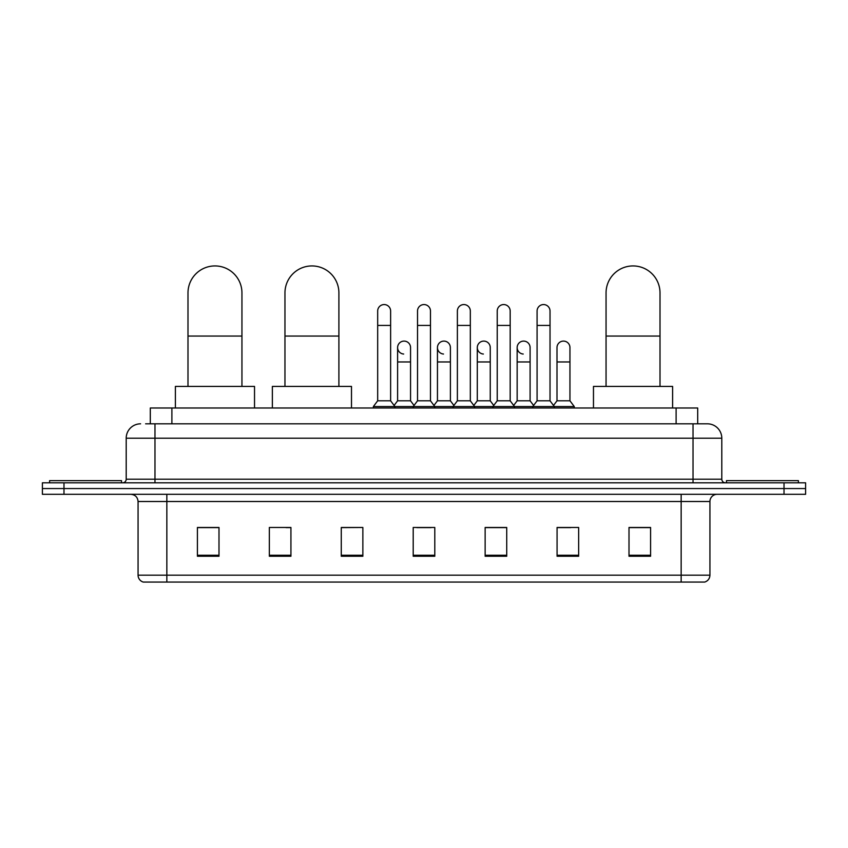 <?xml version="1.0" encoding="UTF-8"?>
<svg xmlns="http://www.w3.org/2000/svg" width="848" height="848" viewBox="0 0 848 848"><rect width="100%" height="100%" fill="white"/><g stroke="black" fill="none" stroke-linecap="round" stroke-linejoin="round"><path stroke-width="1.27" d="M150.308 423.82L150.308 407.994L697.692 407.994L697.692 423.82M145.951 423.82L707.412 423.82A14.384 14.384 0 0 1 721.796 438.204L721.796 479.205C721.987 481.367 723.196 482.576 725.4 482.809M145.623 423.82L154.972 423.82L154.972 438.204L126.204 438.204L126.204 479.205A3.593 3.593 0 0 1 122.6 482.809M140.588 423.82A14.384 14.384 0 0 0 126.204 438.204M63.982 482.809L42.4 482.809L42.4 488.554L63.982 488.554L42.4 488.554L42.4 494.31L63.982 494.31L63.982 488.554L784.018 488.554L63.982 488.554L63.982 482.809L784.018 482.809L784.018 488.554L805.6 488.554L784.018 488.554L784.018 494.31L63.982 494.31M784.018 494.31L805.6 494.31L805.6 482.809L784.018 482.809M721.796 438.204L693.028 438.204L693.028 423.82L707.412 423.82M709.935 575.167C709.734 578.612 708.006 580.912 704.752 582.067L681.156 582.067L681.156 575.167L709.935 575.167L709.935 501.507A7.197 7.197 0 0 1 717.122 494.31M681.156 582.067L143.248 582.067A7.197 7.197 0 0 1 138.065 575.167L138.065 501.507C137.641 497.14 135.245 494.744 130.878 494.31M650.586 556.246L650.586 527.477L629.004 527.477L629.004 556.246L650.586 556.246M578.654 556.246L578.654 527.477L557.072 527.477L557.072 556.246L578.654 556.246M506.722 556.246L506.722 527.477L485.141 527.477L485.141 556.246L506.722 556.246M218.996 556.246L218.996 527.477L197.414 527.477L197.414 556.246L218.996 556.246M290.928 556.246L290.928 527.477L269.346 527.477L269.346 556.246L290.928 556.246M362.859 556.246L362.859 527.477L341.278 527.477L341.278 556.246L362.859 556.246M434.791 556.246L434.791 527.477L413.209 527.477L413.209 556.246L434.791 556.246M557.072 527.615L570.672 527.615M362.859 527.477L341.278 527.615L362.859 527.477M286.03 527.615L290.928 527.615M496.504 527.615L490.971 527.615M416.803 527.615L431.197 527.615M218.996 527.615L197.414 527.615M506.722 527.615L485.141 527.615M650.586 527.615L629.004 527.615M121.529 482.809L121.529 480.646L49.597 480.646L49.597 482.809M187.991 386.412L187.991 292.899A26.977 26.977 0 0 1 214.968 265.933A26.977 26.977 0 0 1 241.945 292.899A26.977 26.977 0 0 0 214.968 265.933M241.945 386.412L241.945 292.899M254.527 407.994L254.527 386.412L175.398 386.412L175.398 407.994M284.96 386.412L284.96 292.899A26.977 26.977 0 0 1 311.926 265.933A26.977 26.977 0 0 1 338.903 292.899A26.977 26.977 0 0 0 311.926 265.933M338.903 386.412L338.903 292.899M351.496 407.994L351.496 386.412L272.367 386.412L272.367 407.994M606.055 386.412L606.055 292.899A26.977 26.977 0 0 1 633.032 265.933A26.977 26.977 0 0 1 660.009 292.899A26.977 26.977 0 0 0 633.032 265.933M660.009 386.412L660.009 292.899M672.602 407.994L672.602 386.412L593.473 386.412L593.473 407.994M798.403 482.809L798.403 480.646L726.471 480.646L726.471 482.809M377.678 325.42L390.621 325.42L390.621 400.797L377.678 400.797L377.678 311.036A6.477 6.477 0 0 1 384.557 304.57A6.477 6.477 0 0 1 390.621 311.036A6.477 6.477 0 0 0 384.557 304.57M377.678 400.797L373.364 406.552L373.364 407.994M390.621 400.797L394.935 406.552L373.364 406.552M417.523 400.797L417.523 325.42L430.477 325.42L430.477 400.797L417.523 400.797L413.209 406.552L394.935 406.552L394.935 407.994M417.523 325.42L417.523 311.036A6.477 6.477 0 0 1 424.403 304.57A6.477 6.477 0 0 1 430.477 311.036A6.477 6.477 0 0 0 424.403 304.57M430.477 400.797L434.791 406.552L413.209 406.552L413.209 407.994M457.379 400.797L457.379 325.42L470.322 325.42L470.322 400.797L457.379 400.797L453.065 406.552L434.791 406.552L434.791 407.994M457.379 325.42L457.379 311.036A6.477 6.477 0 0 1 464.259 304.57A6.477 6.477 0 0 1 470.322 311.036A6.477 6.477 0 0 0 464.259 304.57M470.322 400.797L474.636 406.552L453.065 406.552L453.065 407.994M497.225 400.797L497.225 325.42L510.178 325.42L510.178 400.797L497.225 400.797L492.911 406.552L474.636 406.552L474.636 407.994M497.225 325.42L497.225 311.036A6.477 6.477 0 0 1 504.104 304.57A6.477 6.477 0 0 1 510.178 311.036A6.477 6.477 0 0 0 504.104 304.57M510.178 400.797L514.492 406.552L492.911 406.552L492.911 407.994M537.081 400.797L537.081 325.42L550.023 325.42L550.023 400.797L537.081 400.797L532.767 406.552L514.492 406.552L514.492 407.994M537.081 325.42L537.081 311.036A6.477 6.477 0 0 1 543.96 304.57A6.477 6.477 0 0 1 550.023 311.036A6.477 6.477 0 0 0 543.96 304.57M550.023 400.797L554.338 406.552L532.767 406.552L532.767 407.994M569.951 400.797L569.951 361.958L556.998 361.958L556.998 400.797L569.951 400.797L574.266 406.552L554.338 406.552L554.338 407.994M403.669 354.029A6.477 6.477 0 0 1 397.606 347.574A6.477 6.477 0 0 1 404.485 341.108A6.477 6.477 0 0 1 410.549 347.574L410.549 361.958L397.606 361.958L397.606 347.574M410.549 361.958L410.549 400.797L397.606 400.797L397.606 361.958M397.606 400.797L394.108 405.45M410.549 400.797L414.036 405.45M443.515 354.029A6.477 6.477 0 0 1 437.451 347.574A6.477 6.477 0 0 1 444.331 341.108A6.477 6.477 0 0 1 450.394 347.574L450.394 361.958L437.451 361.958L437.451 347.574M450.394 361.958L450.394 400.797L437.451 400.797L437.451 361.958M437.451 400.797L433.964 405.45M450.394 400.797L453.892 405.45M483.371 354.029A6.477 6.477 0 0 1 477.297 347.574A6.477 6.477 0 0 1 484.187 341.108A6.477 6.477 0 0 1 490.25 347.574L490.25 361.958L477.297 361.958L477.297 347.574M490.25 361.958L490.25 400.797L477.297 400.797L477.297 361.958M477.297 400.797L473.809 405.45M490.25 400.797L493.737 405.45M523.216 354.029A6.477 6.477 0 0 1 517.153 347.574A6.477 6.477 0 0 1 524.032 341.108A6.477 6.477 0 0 1 530.095 347.574L530.095 361.958L517.153 361.958L517.153 347.574M530.095 361.958L530.095 400.797L517.153 400.797L517.153 361.958M517.153 400.797L513.665 405.45M530.095 400.797L533.593 405.45M556.998 361.958L556.998 347.574A6.477 6.477 0 0 1 563.888 341.108A6.477 6.477 0 0 1 569.951 347.574L569.951 361.958M556.998 400.797L553.511 405.45M574.266 406.552L574.266 407.994M171.89 423.82L171.89 407.994M676.11 423.82L676.11 407.994M154.972 482.809L154.972 479.205L721.796 479.205M126.204 479.205L154.972 479.205L154.972 438.204L693.028 438.204L693.028 482.809M681.156 494.31L681.156 501.507L138.065 501.507M709.935 501.507L681.156 501.507L681.156 575.167L166.844 575.167L166.844 582.067M138.065 575.167L166.844 575.167L166.844 494.31M434.791 555.249L413.209 555.249M362.859 555.249L341.278 555.249M290.928 555.249L269.346 555.249M218.996 555.249L197.414 555.249M506.722 555.249L485.141 555.249M578.654 555.249L557.072 555.249M650.586 555.249L629.004 555.249M187.991 336.062L241.945 336.062M284.96 336.062L338.903 336.062M606.055 336.062L660.009 336.062M390.621 325.42L390.621 311.036M430.477 325.42L430.477 311.036M470.322 325.42L470.322 311.036M510.178 325.42L510.178 311.036M550.023 325.42L550.023 311.036"/></g></svg>
